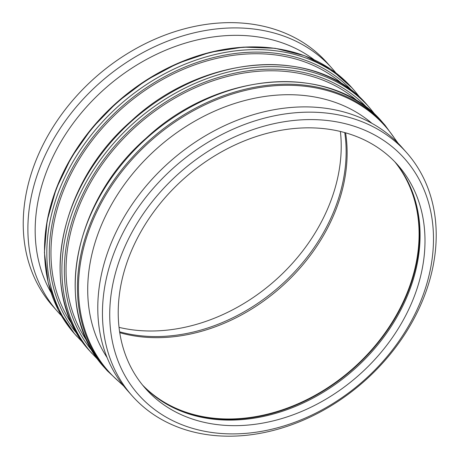 <?xml version="1.0" encoding="UTF-8"?>
<svg xmlns="http://www.w3.org/2000/svg" width="459" height="459" viewBox="0 0 459 459"><rect width="100%" height="100%" fill="white"/><g stroke="black" fill="none" stroke-linecap="round" stroke-linejoin="round"><path stroke-width="0.69" d="M72.39 324.651A181.666 141.802 -41.5 0 1 122.341 108.077A181.666 141.802 -41.5 0 1 343.378 84.829M87.468 341.691A181.666 141.802 -41.5 0 1 137.419 125.118A181.666 141.802 -41.5 0 1 358.456 101.869M107.119 357.624A177.851 138.825 -41.5 0 1 157.586 147.907A177.851 138.825 -41.5 0 1 371.888 123.31M188.305 427.025A177.851 138.825 -41.5 0 1 193.061 161.763A177.851 138.825 -41.5 0 1 433.462 241.445A177.851 138.825 -41.5 0 1 188.305 427.025M192.677 419.142A168.522 131.544 -41.5 0 1 145.405 388.429A168.522 131.544 -41.5 0 1 184.432 178.235A168.522 131.544 -41.5 0 1 397.81 165.062A168.522 131.544 -41.5 0 1 383.477 349.437A168.522 131.544 -41.5 0 1 192.677 419.142M183.451 429.102A183.353 143.122 -41.5 0 1 132.026 395.681A183.353 143.122 -41.5 0 1 174.483 166.996A183.353 143.122 -41.5 0 1 406.634 152.658A183.353 143.122 -41.5 0 1 391.045 353.258A183.353 143.122 -41.5 0 1 183.451 429.102M132.026 395.681L127.367 390.42A183.353 143.122 -41.5 0 1 169.824 161.729A183.353 143.122 -41.5 0 1 401.975 147.396L406.634 152.658M50.96 292.394A177.851 138.825 -41.5 0 1 105.048 88.535A177.851 138.825 -41.5 0 1 313.967 59.636M61.408 315.666A183.353 143.122 -41.5 0 1 57.467 311.437A183.353 143.122 -41.5 0 1 99.924 82.746A183.353 143.122 -41.5 0 1 332.075 68.408A183.353 143.122 -41.5 0 1 335.793 72.838M57.467 311.437L52.808 306.17A183.353 143.122 -41.5 0 1 95.265 77.479A183.353 143.122 -41.5 0 1 327.416 63.147L332.075 68.408M340.4 131.463A168.522 131.544 -41.5 0 1 275.01 280.592A168.522 131.544 -41.5 0 1 119.042 327.365M344.738 132.582A168.522 131.544 -41.5 0 1 279.933 286.152A168.522 131.544 -41.5 0 1 119.627 331.805M345.593 132.823A168.522 131.544 -41.5 0 1 280.919 287.265A168.522 131.544 -41.5 0 1 119.759 332.683M394.78 161.786A168.522 131.544 -41.5 0 1 375.778 344.95A168.522 131.544 -41.5 0 1 186.767 412.469A168.522 131.544 -41.5 0 1 142.525 385.026M411.224 188.976A169.027 131.94 -41.5 0 1 362.478 360.103A169.027 131.94 -41.5 0 1 186.532 412.893A169.027 131.94 -41.5 0 1 167.512 404.649M395.297 162.325A168.522 131.544 -41.5 0 1 411.499 189.647A168.522 131.544 -41.5 0 1 363.494 360.625A168.522 131.544 -41.5 0 1 187.754 413.582A168.522 131.544 -41.5 0 1 168.149 405.01A168.522 131.544 -41.5 0 1 142.996 385.606M74.461 333.693A185.373 144.7 -41.5 0 1 117.389 102.483A185.373 144.7 -41.5 0 1 352.105 87.99L330.629 69.114L304.638 55.711L275.159 48.293L243.322 47.128L210.348 52.251L177.501 63.457L146.025 80.314L117.131 102.168L91.92 128.193L71.357 157.385L56.233 188.632L47.134 220.745L44.42 252.484L48.195 282.652L58.339 310.077L74.461 333.693L83.693 343.458M282.119 49.578A184.834 144.275 138.5 0 0 44.85 259.559M360.671 98.335L354.371 90.549A185.373 144.7 138.5 0 0 119.656 105.042A185.373 144.7 138.5 0 0 76.728 336.252M77.772 334.617A183.52 143.248 -41.5 0 1 121.383 106.993A183.52 143.248 -41.5 0 1 352.621 91.387M89.993 351.244A185.373 144.7 -41.5 0 1 132.921 120.028A185.373 144.7 -41.5 0 1 367.636 105.536C317.582 45.125 203.693 52.917 131.027 121.17C56.853 185.425 37.047 295.085 89.993 351.244L98.771 360.493M375.749 115.37L369.449 107.584A185.373 144.7 138.5 0 0 134.734 122.083A185.373 144.7 138.5 0 0 91.806 353.292M92.85 351.657A183.52 143.248 -41.5 0 1 136.461 124.033A183.52 143.248 -41.5 0 1 367.699 108.422M105.071 368.279A185.373 144.7 -41.5 0 1 147.999 137.069A185.373 144.7 -41.5 0 1 382.714 122.576C332.666 62.166 218.777 69.957 146.105 138.211C71.931 202.465 52.125 312.12 105.071 368.279L107.337 370.843L123.649 385.99M398.033 143.162L384.981 125.135A185.373 144.7 138.5 0 0 150.265 139.628A185.373 144.7 138.5 0 0 107.337 370.843M122.622 384.688A184.834 144.275 -41.5 0 1 151.086 140.557A184.834 144.275 -41.5 0 1 396.863 141.986M354.371 90.549L352.105 87.99M369.449 107.584L367.636 105.536M384.981 125.135L382.714 122.576"/></g></svg>
